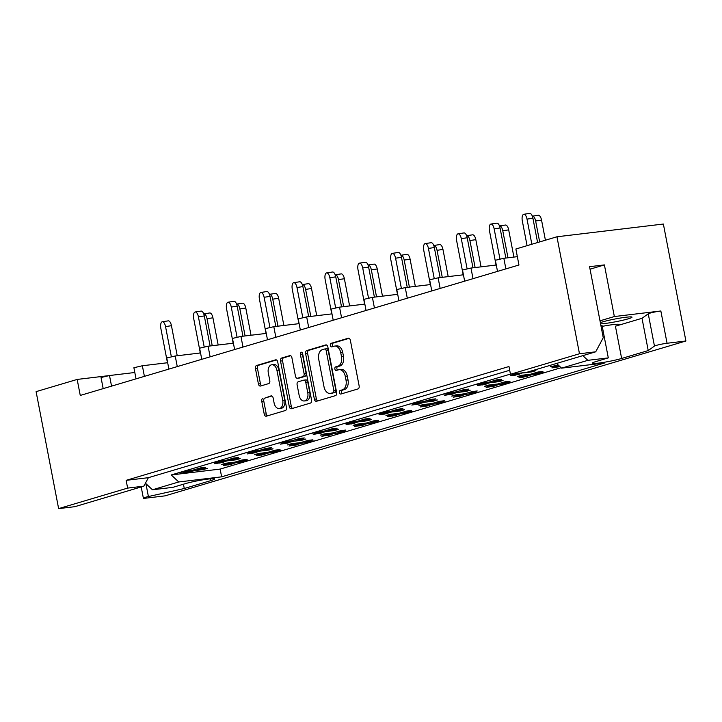 <?xml version="1.0" encoding="UTF-8"?>
<svg xmlns="http://www.w3.org/2000/svg" width="722" height="722" viewBox="0 0 722 722"><rect width="100%" height="100%" fill="white"/><g stroke="black" fill="none" stroke-linecap="round" stroke-linejoin="round"><path stroke-width="1.08" d="M339.412 392.587A1.814 1.164 -96.8 0 0 340.757 394.05A1.814 1.164 -96.8 0 0 340.883 394.022L358.022 388.932A2.59 1.67 -96.8 0 0 359.141 385.918L350.36 340.297A2.59 1.67 -96.8 0 0 348.437 338.203A2.59 1.67 -96.8 0 0 348.257 338.239L331.118 343.338A1.814 1.164 -96.8 0 0 330.333 345.441A1.814 1.164 -96.8 0 0 331.678 346.912A1.814 1.164 -96.8 0 0 331.804 346.885L334.024 346.226A8.285 5.343 -96.8 0 1 334.593 346.1A8.285 5.343 -96.8 0 1 340.748 352.796L341.479 356.605A8.285 5.343 -96.8 0 1 337.878 366.244L335.658 366.902A1.814 1.164 -96.8 0 0 334.873 369.014A1.814 1.164 -96.8 0 0 336.217 370.476A1.814 1.164 -96.8 0 0 336.344 370.449L338.564 369.79A8.285 5.343 -96.8 0 1 339.132 369.673A8.285 5.343 -96.8 0 1 345.278 376.37L346.018 380.169A8.285 5.343 -96.8 0 1 342.418 389.817L340.197 390.476A1.814 1.164 -96.8 0 0 339.412 392.587M339.132 369.673L341.136 369.438A8.285 5.343 -96.8 0 1 347.291 376.126L348.022 379.934A8.285 5.343 -96.8 0 1 344.421 389.573L342.201 390.232A1.814 1.164 -96.8 0 0 341.416 392.344A1.814 1.164 -96.8 0 0 342.156 393.643M349.123 338.338L333.122 343.094A1.814 1.164 -96.8 0 0 332.337 345.206A1.814 1.164 -96.8 0 0 333.086 346.506M334.593 346.1L336.596 345.865A8.285 5.343 -96.8 0 1 342.751 352.562L343.482 356.361A8.285 5.343 -96.8 0 1 339.882 366.009L337.661 366.668A1.814 1.164 -96.8 0 0 336.876 368.771A1.814 1.164 -96.8 0 0 337.616 370.07M602.238 326.362A16.886 1.417 -10.9 0 1 619.178 324.539A16.886 1.417 -10.9 0 1 615.424 326.2L621.642 358.473L648.23 350.567L654.457 346.082A7.915 0.668 -10.9 0 1 656.117 345.45A7.915 0.668 -10.9 0 1 667.065 343.257L685.9 341.001L165.049 495.861L146.205 498.117A7.915 0.668 -10.9 0 1 143.362 498.153A7.915 0.668 -10.9 0 1 145.122 497.377A7.915 0.668 -10.9 0 1 148.398 496.546L184.281 488.514L210.869 480.599A16.886 1.417 -10.9 0 0 214.633 478.948A16.886 1.417 -10.9 0 0 203.505 479.733A16.886 1.417 -10.9 0 0 185.22 483.677L172.892 487.341L152.45 489.787L145.438 483.217M615.424 326.2L642.02 318.294L648.248 313.808A7.915 0.668 -10.9 0 1 649.899 313.167A7.915 0.668 -10.9 0 1 660.847 310.983L614.35 316.552L599.991 320.821M600.343 322.644A16.886 1.417 -10.9 0 1 602.59 321.904A16.886 1.417 -10.9 0 1 620.875 317.96A16.886 1.417 -10.9 0 1 632.003 317.175A16.886 1.417 -10.9 0 1 628.239 318.826A16.886 1.417 -10.9 0 1 600.578 323.844M262.889 398.318A2.59 1.67 -96.8 0 0 261.761 401.333L264.234 414.139A2.59 1.67 -96.8 0 0 266.147 416.224A2.59 1.67 -96.8 0 0 266.328 416.188L285.361 410.529A2.59 1.67 -96.8 0 0 286.49 407.515L277.699 361.893A2.59 1.67 -96.8 0 0 275.777 359.8A2.59 1.67 -96.8 0 0 275.596 359.845L256.572 365.503A2.59 1.67 -96.8 0 0 255.444 368.518L258.422 383.978A2.59 1.67 -96.8 0 0 260.344 386.062A2.59 1.67 -96.8 0 0 260.525 386.026L268.665 383.608A2.59 1.67 -96.8 0 0 269.793 380.593L268.313 372.931A6.931 4.467 -96.8 0 1 271.806 364.763A6.931 4.467 -96.8 0 1 276.941 370.359L282.726 400.394A6.931 4.467 -96.8 0 1 279.233 408.562A6.931 4.467 -96.8 0 1 274.098 402.957L273.133 397.957A2.59 1.67 -96.8 0 0 271.21 395.864A2.59 1.67 -96.8 0 0 271.039 395.9L264.893 398.084A2.59 1.67 -96.8 0 0 263.774 401.098L266.238 413.896A2.59 1.67 -96.8 0 0 267.465 415.854M108.074 375.729L77.173 379.429L80.259 395.439L518.956 265.01L515.878 249L556.951 236.78L579.477 353.753L510.463 374.276L526.699 372.326L595.713 351.813L579.477 353.753M77.173 379.429L36.1 391.64L58.626 508.613L74.862 506.673L143.868 486.15L148.389 477.684L509.696 370.26M510.463 374.276L508.974 366.523L126.142 480.347L127.632 488.099L58.626 508.613M314.386 399.221A2.59 1.67 -96.8 0 0 316.308 401.315A2.59 1.67 -96.8 0 0 316.489 401.279L335.522 395.62A2.59 1.67 -96.8 0 0 336.642 392.606L327.86 346.984A2.59 1.67 -96.8 0 0 325.938 344.89A2.59 1.67 -96.8 0 0 325.757 344.926L306.724 350.585A2.59 1.67 -96.8 0 0 305.605 353.599L314.386 399.221L316.389 398.986A2.59 1.67 -96.8 0 0 317.626 400.936M310.442 403.075L291.408 408.733A2.59 1.67 -96.8 0 1 291.228 408.769A2.59 1.67 -96.8 0 1 289.305 406.676L280.524 361.054A2.59 1.67 -96.8 0 1 281.652 358.04L289.793 355.621A2.59 1.67 -96.8 0 1 289.973 355.585A2.59 1.67 -96.8 0 1 291.896 357.679L295.46 376.18A2.59 1.67 -96.8 0 0 297.374 378.274A2.59 1.67 -96.8 0 0 297.554 378.238L302.96 376.631A2.59 1.67 -96.8 0 0 304.088 373.617L300.379 354.349A1.814 1.164 -96.8 0 1 301.291 352.219A1.814 1.164 -96.8 0 1 302.635 353.681L311.561 400.06A2.59 1.67 -96.8 0 1 310.442 403.075M685.9 341.001L663.374 224.037L556.951 236.78M595.713 351.813L603.249 337.697L589.567 266.689L604.404 264.911L614.35 316.552M126.142 480.347L148.389 477.684M127.632 488.099L143.868 486.15M556.861 367.083L557.998 366.947M559.018 365.756L551.888 367.877L556.897 367.272M524.001 376.857L525.138 376.713M531.266 374.005L531.428 374.844L528.179 375.81M535.453 373.211L544.55 372.543L540.444 373.761L531.428 374.844M526.284 374.736L526.419 375.449L517.394 376.523L521.51 375.305L530.526 374.222L537.917 372.029L542.926 371.424L540.968 372.01M537.926 372.913L535.534 373.626M528.811 374.429L528.531 375.178L519.028 377.642L524.037 377.046M493.415 384.501L493.559 385.214L484.534 386.297L488.641 385.079L497.666 383.996L505.057 381.794L510.066 381.198L508.107 381.785M493.559 385.214L486.159 387.416L491.131 386.622M498.406 383.779L498.568 384.618L495.319 385.584M492.278 386.487L491.177 386.812M502.593 382.985L511.69 382.317L507.584 383.535L498.568 384.618M505.066 382.687L502.674 383.391M460.555 394.275L460.699 394.988L451.674 396.071L455.781 394.844L464.806 393.77L472.197 391.568L477.206 390.963L475.238 391.55M463.082 393.968L462.802 394.726L453.299 397.181L458.271 396.396M465.546 393.544L465.708 394.383L462.459 395.349M459.418 396.261L458.308 396.586M469.733 392.75L478.83 392.082L474.724 393.31L465.708 394.383M472.197 392.452L469.814 393.165M427.695 404.049L427.83 404.753L418.814 405.836L422.921 404.618L431.946 403.535L439.337 401.342L444.346 400.737L442.378 401.324M427.83 404.753L420.439 406.955L425.411 406.161M432.686 403.318L432.848 404.158L429.59 405.123M426.549 406.026L425.448 406.36M436.873 402.524L445.97 401.856L441.864 403.075L432.848 404.158M439.337 402.226L436.954 402.939M394.835 413.814L394.97 414.527L385.954 415.61L390.06 414.383L399.076 413.309L406.477 411.107L411.486 410.511L409.518 411.089M397.362 413.516L397.082 414.266L387.579 416.729L392.551 415.935M399.817 413.083L399.979 413.932L396.73 414.897M393.689 415.8L392.587 416.125M404.013 412.289L413.11 411.621L409.004 412.849L399.979 413.932M406.477 412L404.094 412.704M361.975 423.588L362.11 424.301L353.094 425.375L357.2 424.157L366.216 423.074L373.608 420.881L378.626 420.276L376.658 420.863M362.11 424.301L354.719 426.494L359.691 425.709M366.957 422.857L367.119 423.697L363.87 424.662M360.829 425.565L359.727 425.899M371.153 422.063L380.25 421.395L376.144 422.614L367.119 423.697M373.617 421.765L371.225 422.478M329.115 433.353L329.25 434.066L320.234 435.149L324.34 433.931L333.356 432.848L340.748 430.646L345.766 430.05L343.798 430.637M331.642 433.056L331.362 433.805L321.859 436.268L326.831 435.474M334.096 432.622L334.259 433.471L331.01 434.436M327.968 435.339L326.867 435.664M338.284 431.828L347.39 431.169L343.275 432.388L334.259 433.471M340.757 431.539L338.365 432.243M296.255 443.127L296.39 443.84L287.365 444.923L291.48 443.696L300.496 442.613L307.888 440.42L312.897 439.815L310.938 440.402M298.782 442.821L298.502 443.579L288.999 446.034L293.971 445.248M301.236 442.396L301.399 443.236L298.15 444.201M295.108 445.113L294.007 445.438M305.424 441.602L314.521 440.934L310.415 442.162L301.399 443.236M307.897 441.304L305.505 442.017M263.386 452.893L263.53 453.606L254.505 454.689L258.611 453.47L267.636 452.387L275.028 450.185L280.037 449.589L278.078 450.176M265.913 452.595L265.633 453.344L256.13 455.808L261.111 455.013M268.376 452.171L268.539 453.01L265.29 453.976M262.248 454.878L261.147 455.203M272.564 451.376L281.661 450.708L277.555 451.927L268.539 453.01M275.037 451.079L272.645 451.791M230.526 462.667L230.67 463.38L221.645 464.463L225.751 463.235L234.776 462.161L242.168 459.959L247.177 459.363L245.209 459.941M233.053 462.36L232.773 463.118L223.269 465.582L228.242 464.787M235.516 461.936L235.679 462.775L232.43 463.75M229.388 464.652L228.278 464.977M239.704 461.141L248.801 460.474L244.695 461.701L235.679 462.775M242.168 460.844L239.785 461.557M621.642 358.473A16.886 1.417 -10.9 0 1 603.357 362.417A16.886 1.417 -10.9 0 1 592.23 363.202A16.886 1.417 -10.9 0 1 595.984 361.551L608.303 357.886L587.861 360.332L561.572 368.148L604.467 363.013L221.627 476.836L178.74 481.971L152.45 489.787M103.174 388.626L101.035 377.507L109.5 375.53L134.815 372.498M136.034 378.86L133.895 367.733L142.36 365.756L167.675 362.724M168.894 369.086L166.755 357.959L175.22 355.991L200.535 352.959M201.763 359.312L199.615 348.194L208.089 346.217L233.396 343.185M234.623 349.547L232.475 338.419L240.949 336.443L266.256 333.411M267.483 339.773L265.344 328.654L273.809 326.678L299.116 323.646M300.343 330.008L298.204 318.88L306.67 316.904L331.976 313.871M333.203 320.234L331.064 309.115L339.53 307.139L364.845 304.106M366.063 310.46L363.924 299.341L372.39 297.365L397.705 294.332M398.923 300.695L396.784 289.567L405.25 287.6L430.565 284.558M431.792 290.921L429.644 279.802L438.119 277.826L463.425 274.793M464.652 281.156L462.504 270.028L470.979 268.052L496.285 265.019M497.512 271.382L495.364 260.263L503.839 258.286L517.349 256.662M515.373 374.971L516.519 374.835M522.773 372.796L519.551 373.933M517.764 373.4L510.4 375.765L515.409 375.16M484.796 382.624L484.931 383.337L475.915 384.411L480.022 383.192L489.038 382.109L496.438 379.916L501.447 379.312L499.48 379.898M487.323 382.317L487.043 383.066L477.54 385.53L482.513 384.736M489.787 381.893L489.94 382.732L486.691 383.698M483.65 384.6L482.549 384.934M493.974 381.099L503.072 380.431L498.965 381.649L489.94 382.732M496.438 380.801L494.056 381.514M451.936 392.389L452.071 393.102L443.055 394.185L447.162 392.967L456.178 391.884L463.578 389.681L468.587 389.086L466.62 389.672M454.463 392.091L454.183 392.84L444.68 395.304L449.653 394.51M456.918 391.658L457.08 392.506L453.831 393.472M450.79 394.374L449.689 394.699M461.114 390.864L470.212 390.205L466.105 391.423L457.08 392.506M463.578 390.575L461.187 391.279M419.076 402.163L419.211 402.876L410.195 403.959L414.302 402.732L423.318 401.649L430.709 399.456L435.727 398.851L433.76 399.437M421.603 401.856L421.323 402.605L411.82 405.069L416.793 404.284M424.058 401.432L424.22 402.271L420.971 403.237M417.93 404.149L416.829 404.473M428.254 400.638L437.351 399.97L433.245 401.197L424.22 402.271M430.718 400.34L428.327 401.053M386.216 411.928L386.351 412.641L377.335 413.724L381.442 412.506L390.458 411.423L397.849 409.221L402.858 408.625L400.9 409.212M388.743 411.63L388.463 412.379L378.96 414.843L383.933 414.049M391.198 411.206L391.36 412.045L388.111 413.011M385.07 413.914L383.969 414.238M395.385 410.412L404.491 409.744L400.376 410.962L391.36 412.045M397.858 410.114L395.466 410.827M353.356 421.702L353.491 422.415L344.466 423.498L348.582 422.271L357.598 421.197L364.989 418.995L369.998 418.399L368.039 418.977M353.491 422.415L346.091 424.617L351.072 423.823M358.338 420.971L358.5 421.81L355.251 422.785M352.21 423.688L351.109 424.013M362.525 420.177L371.622 419.509L367.516 420.736L358.5 421.81M364.998 419.879L362.606 420.592M320.487 431.476L320.631 432.189L311.606 433.263L315.713 432.045L324.738 430.962L332.129 428.769L337.138 428.164L335.17 428.751M320.631 432.189L313.231 434.382L318.203 433.588M325.478 430.745L325.64 431.585L322.391 432.55M319.35 433.453L318.249 433.787M329.665 429.951L338.762 429.283L334.656 430.502L325.64 431.585M332.138 429.653L329.746 430.366M287.627 441.241L287.762 441.954L278.746 443.037L282.853 441.819L291.878 440.736L299.269 438.534L304.278 437.938L302.31 438.516M290.154 440.943L289.874 441.693L280.371 444.156L285.343 443.362M292.618 440.51L292.78 441.359L289.522 442.324M286.49 443.227L285.38 443.552M296.805 439.716L305.902 439.057L301.796 440.276L292.78 441.359M299.269 439.427L296.886 440.131M254.767 451.015L254.902 451.728L245.886 452.802L249.992 451.584L259.008 450.501L266.409 448.308L271.418 447.703L269.45 448.29M254.902 451.728L247.511 453.921L252.483 453.136M259.758 450.284L259.92 451.124L256.662 452.089M253.621 452.992L252.519 453.326M263.945 449.49L273.042 448.822L268.936 450.041L259.92 451.124M266.409 449.192L264.026 449.905M221.907 460.78L222.042 461.493L213.026 462.576L217.132 461.358L226.148 460.275L233.549 458.073L238.558 457.477L236.59 458.064M224.434 460.483L224.154 461.232L214.651 463.695L219.623 462.901M226.888 460.058L227.051 460.898L223.802 461.863M220.761 462.766L219.659 463.091M231.085 459.264L240.182 458.596L236.076 459.815L227.051 460.898M233.549 458.966L231.166 459.67M189.047 470.554L189.182 471.267L180.166 472.35L184.272 471.123L193.288 470.049L200.68 467.847L205.698 467.242L203.73 467.829M189.182 471.267L181.791 473.461L186.763 472.675M194.028 469.823L194.191 470.663L190.942 471.628M187.9 472.54L186.799 472.865M198.225 469.029L207.322 468.361L203.216 469.589L194.191 470.663M200.689 468.731L198.297 469.444M510.436 374.095L171.24 474.95L220.138 469.092L221.627 476.836M561.111 367.715L220.138 469.092M558.287 365.07L550.263 366.758L558.972 365.711M529.867 371.388L535.932 370.657L531.825 371.884L522.809 372.967M510.445 374.149L519.903 373.301A2.635 1.697 83.2 0 1 518.892 374.402L513.874 374.998A2.635 1.697 -96.8 0 0 514.542 374.528M561.572 368.148L556.554 363.455M171.24 474.95L178.74 481.971M531.69 371.171L531.825 371.884M498.83 380.936L498.965 381.649M465.961 390.71L466.105 391.423M433.101 400.484L433.245 401.197M400.241 410.249L400.376 410.962M367.381 420.023L367.516 420.736M334.521 429.789L334.656 430.502M301.661 439.563L301.796 440.276M268.801 449.328L268.936 450.041M235.941 459.102L236.076 459.815M203.072 468.876L203.216 469.589M540.309 373.057L540.444 373.761M507.449 382.822L507.584 383.535M474.589 392.597L474.724 393.31M441.729 402.362L441.864 403.075M408.869 412.136L409.004 412.849M376 421.901L376.144 422.614M343.14 431.675L343.275 432.388M310.279 441.449L310.415 442.162M277.419 451.214L277.555 451.927M244.559 460.988L244.695 461.701M590.054 269.18L604.404 264.911M582.844 355.639L587.861 360.332M600.948 325.748L602.094 325.604L608.303 357.886M642.02 318.294L648.23 350.567M183.451 484.2L184.281 488.514M326.624 345.026L308.727 350.35A2.59 1.67 -96.8 0 0 307.608 353.365L316.389 398.986M333.059 392.597A1.814 1.164 -96.8 0 0 333.853 390.485L326.136 350.441A1.814 1.164 -96.8 0 0 324.792 348.979A1.814 1.164 -96.8 0 0 324.665 349.006L322.328 349.701A8.285 5.343 -96.8 0 0 318.727 359.348L323.998 386.721A8.285 5.343 -96.8 0 0 330.144 393.409A8.285 5.343 -96.8 0 0 330.721 393.291L335.062 392.362A1.814 1.164 -96.8 0 0 335.856 390.25L333.853 390.485M324.918 348.97L326.669 348.762A1.814 1.164 -96.8 0 1 326.795 348.735A1.814 1.164 -96.8 0 1 328.14 350.206L335.856 390.25M330.144 393.409L332.156 393.174A8.285 5.343 -96.8 0 0 332.725 393.057L330.721 393.291M335.062 392.362L332.725 393.057M290.659 355.72L283.656 357.805A2.59 1.67 -96.8 0 0 282.528 360.82L291.309 406.441A2.59 1.67 -96.8 0 0 292.545 408.399M299.197 378.039A2.59 1.67 -96.8 0 0 299.377 378.03A2.59 1.67 -96.8 0 0 299.558 377.994L304.964 376.388A2.59 1.67 -96.8 0 0 306.092 373.373L302.383 354.114L300.379 354.349M302.401 352.986A1.814 1.164 -96.8 0 0 302.383 354.114M299.152 395.376A6.931 4.467 -96.8 0 0 304.296 400.972A6.931 4.467 -96.8 0 0 307.78 392.813L305.74 382.227A2.59 1.67 -96.8 0 0 303.827 380.142A2.59 1.67 -96.8 0 0 303.646 380.178L298.24 381.785A2.59 1.67 -96.8 0 0 297.112 384.799L299.152 395.376M304.296 400.972L306.299 400.737A6.931 4.467 -96.8 0 0 309.783 392.569L307.78 392.813M305.65 379.934A2.59 1.67 -96.8 0 1 305.83 379.898A2.59 1.67 -96.8 0 1 307.752 381.992L309.783 392.569M271.905 395.999L264.893 398.084M279.233 408.562L281.246 408.318A6.931 4.467 -96.8 0 0 284.73 400.159L282.726 400.394M271.806 364.763L273.809 364.52A6.931 4.467 -96.8 0 1 278.945 370.124L284.73 400.159M276.472 359.935L258.575 365.26A2.59 1.67 -96.8 0 0 257.447 368.274L260.425 383.734A2.59 1.67 -96.8 0 0 261.662 385.692M523.793 214.281L529.695 213.387A5.803 2.473 81.4 0 1 532.917 218.225L527.015 219.118A5.803 2.473 -98.6 0 0 523.793 214.281A5.803 2.473 -98.6 0 0 522.313 220.923L527.078 245.67M527.015 219.118L531.852 244.244M532.917 218.225L537.601 242.538M532.421 216.167L538.323 215.264A5.803 2.473 81.4 0 1 541.545 220.111L535.643 221.004A5.803 2.473 -98.6 0 0 532.421 216.167A5.803 2.473 -98.6 0 0 532.349 216.176M553.846 367.29A2.635 1.697 -96.8 0 0 554.433 367.372A2.635 1.697 -96.8 0 0 554.613 367.336L559.956 366.641M554.613 367.336L555.362 367.11A2.635 1.697 -96.8 0 0 556.03 366.641M535.643 221.004L539.668 241.924M541.545 220.111L545.417 240.218M490.933 224.055L496.835 223.152A5.803 2.473 81.4 0 1 500.057 227.99L494.155 228.892A5.803 2.473 -98.6 0 0 490.933 224.055A5.803 2.473 -98.6 0 0 489.453 230.697L496.023 264.775L494.967 265.182M512.367 375.178A2.635 1.697 -96.8 0 0 512.945 375.26A2.635 1.697 -96.8 0 0 513.134 375.223L518.892 374.402M513.134 375.223L513.874 374.998M494.155 228.892L499.94 258.927M500.057 227.99L505.842 258.043M458.073 233.82L463.975 232.926A5.803 2.473 81.4 0 1 467.197 237.764L461.295 238.657A5.803 2.473 -98.6 0 0 458.073 233.82A5.803 2.473 -98.6 0 0 456.593 240.462L463.154 274.55L462.107 274.947M492.296 381.144A2.635 1.697 -96.8 0 0 492.873 381.225A2.635 1.697 -96.8 0 0 493.054 381.189L493.803 380.972A2.635 1.697 -96.8 0 0 494.471 380.494M493.054 381.189L498.072 380.593L493.803 380.972M479.507 384.943A2.635 1.697 -96.8 0 0 480.085 385.034A2.635 1.697 -96.8 0 0 480.274 384.988L485.283 384.393L481.014 384.772A2.635 1.697 -96.8 0 0 481.682 384.303M480.274 384.988L481.014 384.772M487.043 383.066A2.635 1.697 83.2 0 1 486.023 384.167M499.723 379.519A2.635 1.697 83.2 0 1 498.812 380.368M461.295 238.657L467.08 268.701M467.197 237.764L472.982 267.817M425.213 243.594L431.115 242.7A5.803 2.473 81.4 0 1 434.337 247.538L428.435 248.431A5.803 2.473 -98.6 0 0 425.213 243.594A5.803 2.473 -98.6 0 0 423.733 250.236L430.294 284.315L429.247 284.721M459.427 390.918A2.635 1.697 -96.8 0 0 460.013 390.999A2.635 1.697 -96.8 0 0 460.194 390.963L460.943 390.737A2.635 1.697 -96.8 0 0 461.611 390.268M460.194 390.963L465.952 390.142L460.943 390.737M446.647 394.717A2.635 1.697 -96.8 0 0 447.225 394.799A2.635 1.697 -96.8 0 0 447.405 394.763L452.423 394.167L448.154 394.537A2.635 1.697 -96.8 0 0 448.822 394.068M447.405 394.763L448.154 394.537M454.183 392.84A2.635 1.697 83.2 0 1 453.163 393.941M466.863 389.293A2.635 1.697 83.2 0 1 465.952 390.142M428.435 248.431L434.22 278.466M434.337 247.538L440.122 277.582M392.353 253.359L398.255 252.465A5.803 2.473 81.4 0 1 401.477 257.303L395.575 258.205A5.803 2.473 -98.6 0 0 392.353 253.359A5.803 2.473 -98.6 0 0 390.873 260.001L397.434 294.089L396.387 294.495M426.567 400.683A2.635 1.697 -96.8 0 0 427.153 400.773A2.635 1.697 -96.8 0 0 427.334 400.728L428.083 400.511A2.635 1.697 -96.8 0 0 428.751 400.042M427.334 400.728L432.343 400.132L428.083 400.511M413.778 404.491A2.635 1.697 -96.8 0 0 414.365 404.573A2.635 1.697 -96.8 0 0 414.545 404.537L420.303 403.715L415.294 404.311A2.635 1.697 -96.8 0 0 415.962 403.842M414.545 404.537L415.294 404.311M421.323 402.605A2.635 1.697 83.2 0 1 420.303 403.715M433.994 399.058A2.635 1.697 83.2 0 1 433.092 399.907M395.575 258.205L401.36 288.24M401.477 257.303L407.262 287.356M359.493 263.133L365.395 262.239A5.803 2.473 81.4 0 1 368.617 267.077L362.715 267.97A5.803 2.473 -98.6 0 0 359.493 263.133A5.803 2.473 -98.6 0 0 358.013 269.775L364.574 303.863L363.527 304.26M393.707 410.457A2.635 1.697 -96.8 0 0 394.293 410.538A2.635 1.697 -96.8 0 0 394.474 410.502L395.223 410.276A2.635 1.697 -96.8 0 0 395.891 409.807M394.474 410.502L400.232 409.681L395.223 410.276M380.918 414.257A2.635 1.697 -96.8 0 0 381.505 414.338A2.635 1.697 -96.8 0 0 381.685 414.302L386.694 413.706L382.434 414.085A2.635 1.697 -96.8 0 0 383.102 413.607M381.685 414.302L382.434 414.085M388.463 412.379A2.635 1.697 83.2 0 1 387.443 413.48M401.134 408.832A2.635 1.697 83.2 0 1 400.232 409.681M362.715 267.97L368.5 298.015M368.617 267.077L374.402 297.121M326.633 272.907L332.535 272.004A5.803 2.473 81.4 0 1 335.757 276.842L329.846 277.744A5.803 2.473 -98.6 0 0 326.633 272.907A5.803 2.473 -98.6 0 0 325.153 279.54L331.714 313.628L330.658 314.034M360.847 420.231A2.635 1.697 -96.8 0 0 361.433 420.312A2.635 1.697 -96.8 0 0 361.614 420.276L362.363 420.051A2.635 1.697 -96.8 0 0 363.022 419.581M361.614 420.276L366.623 419.672L362.363 420.051M348.058 424.031A2.635 1.697 -96.8 0 0 348.645 424.112A2.635 1.697 -96.8 0 0 348.825 424.076L354.583 423.254L349.574 423.85A2.635 1.697 -96.8 0 0 350.242 423.381M348.825 424.076L349.574 423.85M355.883 421.395L355.603 422.153A2.635 1.697 83.2 0 1 354.583 423.254M368.274 418.598A2.635 1.697 83.2 0 1 367.372 419.446M329.846 277.744L335.631 307.78M335.757 276.842L341.542 306.895M293.764 282.672L299.666 281.779A5.803 2.473 81.4 0 1 302.888 286.616L296.986 287.509A5.803 2.473 -98.6 0 0 293.764 282.672A5.803 2.473 -98.6 0 0 292.284 289.314L298.854 323.402L297.798 323.799M327.987 429.996A2.635 1.697 -96.8 0 0 328.564 430.077A2.635 1.697 -96.8 0 0 328.754 430.041L329.494 429.825A2.635 1.697 -96.8 0 0 330.162 429.346M328.754 430.041L333.763 429.446L329.494 429.825M315.198 433.796A2.635 1.697 -96.8 0 0 315.785 433.886A2.635 1.697 -96.8 0 0 315.965 433.841L320.974 433.245L316.714 433.624A2.635 1.697 -96.8 0 0 317.373 433.155M315.965 433.841L316.714 433.624M323.014 431.169L322.734 431.918A2.635 1.697 83.2 0 1 321.723 433.019M335.414 428.372A2.635 1.697 83.2 0 1 334.512 429.22M296.986 287.509L302.771 317.554M302.888 286.616L308.682 316.669M260.904 292.446L266.806 291.544A5.803 2.473 81.4 0 1 270.028 296.39L264.126 297.283A5.803 2.473 -98.6 0 0 260.904 292.446A5.803 2.473 -98.6 0 0 259.424 299.088L265.994 333.167L264.938 333.573M295.127 439.77A2.635 1.697 -96.8 0 0 295.704 439.851A2.635 1.697 -96.8 0 0 295.894 439.815L296.634 439.59A2.635 1.697 -96.8 0 0 297.302 439.12M295.894 439.815L301.643 438.994L296.634 439.59M282.338 443.57A2.635 1.697 -96.8 0 0 282.916 443.651A2.635 1.697 -96.8 0 0 283.105 443.615L288.863 442.794L283.845 443.389A2.635 1.697 -96.8 0 0 284.513 442.92M283.105 443.615L283.845 443.389M289.874 441.693A2.635 1.697 83.2 0 1 288.863 442.794M302.554 438.146A2.635 1.697 83.2 0 1 301.643 438.994M264.126 297.283L269.911 327.319M270.028 296.39L275.813 326.434M499.561 225.932L505.463 225.038A5.803 2.473 81.4 0 1 508.685 229.876L502.783 230.769A5.803 2.473 -98.6 0 0 499.561 225.932A5.803 2.473 -98.6 0 0 499.489 225.95M533.775 373.256A2.635 1.697 -96.8 0 0 534.361 373.346A2.635 1.697 -96.8 0 0 534.542 373.301L535.291 373.084A2.635 1.697 -96.8 0 0 535.95 372.615M534.542 373.301L539.551 372.705L535.291 373.084M520.986 377.065A2.635 1.697 -96.8 0 0 521.573 377.146A2.635 1.697 -96.8 0 0 521.753 377.11L526.762 376.505L522.502 376.884A2.635 1.697 -96.8 0 0 523.17 376.415M521.753 377.11L522.502 376.884M528.531 375.178A2.635 1.697 83.2 0 1 527.511 376.279M541.202 371.631A2.635 1.697 83.2 0 1 540.3 372.48M502.783 230.769L507.981 257.79M508.685 229.876L513.92 257.077M466.692 235.706L472.594 234.812A5.803 2.473 81.4 0 1 475.816 239.65L469.914 240.543A5.803 2.473 -98.6 0 0 466.692 235.706A5.803 2.473 -98.6 0 0 466.62 235.715M500.915 383.03A2.635 1.697 -96.8 0 0 501.501 383.111A2.635 1.697 -96.8 0 0 501.682 383.075L502.422 382.85A2.635 1.697 -96.8 0 0 503.09 382.38M501.682 383.075L507.44 382.254L502.422 382.85M488.126 386.83A2.635 1.697 -96.8 0 0 488.713 386.911A2.635 1.697 -96.8 0 0 488.893 386.875L493.902 386.279L489.642 386.658A2.635 1.697 -96.8 0 0 490.301 386.18M488.893 386.875L489.642 386.658M495.942 384.203L495.662 384.952A2.635 1.697 83.2 0 1 494.651 386.053M508.342 381.406A2.635 1.697 83.2 0 1 507.44 382.254M469.914 240.543L475.121 267.555M475.816 239.65L481.06 266.842M433.832 245.48L439.734 244.577A5.803 2.473 81.4 0 1 442.956 249.415L437.054 250.317A5.803 2.473 -98.6 0 0 433.832 245.48A5.803 2.473 -98.6 0 0 433.76 245.489M468.055 392.795A2.635 1.697 -96.8 0 0 468.632 392.885A2.635 1.697 -96.8 0 0 468.822 392.849L469.562 392.624A2.635 1.697 -96.8 0 0 470.23 392.154M468.822 392.849L474.58 392.019L469.562 392.624M455.266 396.604A2.635 1.697 -96.8 0 0 455.853 396.685A2.635 1.697 -96.8 0 0 456.033 396.649L461.791 395.827L456.773 396.423A2.635 1.697 -96.8 0 0 457.441 395.954M456.033 396.649L456.773 396.423M462.802 394.726A2.635 1.697 83.2 0 1 461.791 395.827M475.482 391.171A2.635 1.697 83.2 0 1 474.58 392.019M437.054 250.317L442.261 277.329M442.956 249.415L448.2 276.616M400.972 255.245L406.874 254.352A5.803 2.473 81.4 0 1 410.096 259.189L404.194 260.082A5.803 2.473 -98.6 0 0 400.972 255.245A5.803 2.473 -98.6 0 0 400.9 255.263M435.195 402.569A2.635 1.697 -96.8 0 0 435.772 402.65A2.635 1.697 -96.8 0 0 435.962 402.614L436.702 402.398A2.635 1.697 -96.8 0 0 437.37 401.919M435.962 402.614L440.971 402.019L436.702 402.398M422.406 406.369A2.635 1.697 -96.8 0 0 422.984 406.459A2.635 1.697 -96.8 0 0 423.173 406.414L428.182 405.818L423.913 406.197A2.635 1.697 -96.8 0 0 424.581 405.728M423.173 406.414L423.913 406.197M430.222 403.742L429.942 404.491A2.635 1.697 83.2 0 1 428.931 405.593M442.622 400.945A2.635 1.697 83.2 0 1 441.711 401.793M404.194 260.082L409.401 287.094M410.096 259.189L415.34 286.39M368.112 265.019L374.014 264.117A5.803 2.473 81.4 0 1 377.236 268.963L371.334 269.857A5.803 2.473 -98.6 0 0 368.112 265.019A5.803 2.473 -98.6 0 0 368.039 265.028M402.334 412.343A2.635 1.697 -96.8 0 0 402.912 412.424A2.635 1.697 -96.8 0 0 403.093 412.388L403.842 412.163A2.635 1.697 -96.8 0 0 404.51 411.693M403.093 412.388L408.851 411.567L403.842 412.163M389.546 416.143A2.635 1.697 -96.8 0 0 390.124 416.224A2.635 1.697 -96.8 0 0 390.313 416.188L396.062 415.367L391.053 415.962A2.635 1.697 -96.8 0 0 391.721 415.493M390.313 416.188L391.053 415.962M397.082 414.266A2.635 1.697 83.2 0 1 396.062 415.367M409.762 410.719A2.635 1.697 83.2 0 1 408.851 411.567M371.334 269.857L376.532 296.868M377.236 268.963L382.47 296.155M335.252 274.784L341.154 273.891A5.803 2.473 81.4 0 1 344.376 278.728L338.474 279.622A5.803 2.473 -98.6 0 0 335.252 274.784A5.803 2.473 -98.6 0 0 335.179 274.802M369.465 422.108A2.635 1.697 -96.8 0 0 370.052 422.19A2.635 1.697 -96.8 0 0 370.233 422.153L370.982 421.937A2.635 1.697 -96.8 0 0 371.649 421.458M370.233 422.153L375.241 421.558L370.982 421.937M356.686 425.908A2.635 1.697 -96.8 0 0 357.264 425.998A2.635 1.697 -96.8 0 0 357.444 425.962L362.462 425.357L358.193 425.736A2.635 1.697 -96.8 0 0 358.861 425.267M357.444 425.962L358.193 425.736M364.502 423.282L364.222 424.031A2.635 1.697 83.2 0 1 363.202 425.132M376.902 420.484A2.635 1.697 83.2 0 1 375.991 421.332M338.474 279.622L343.672 306.642M344.376 278.728L349.61 305.929M302.392 284.558L308.294 283.665A5.803 2.473 81.4 0 1 311.516 288.502L305.614 289.396A5.803 2.473 -98.6 0 0 302.392 284.558A5.803 2.473 -98.6 0 0 302.319 284.567M336.605 431.882A2.635 1.697 -96.8 0 0 337.192 431.964A2.635 1.697 -96.8 0 0 337.373 431.927L338.122 431.702A2.635 1.697 -96.8 0 0 338.789 431.233M337.373 431.927L343.13 431.106L338.122 431.702M323.817 435.682A2.635 1.697 -96.8 0 0 324.404 435.763A2.635 1.697 -96.8 0 0 324.584 435.727L329.593 435.131L325.333 435.51A2.635 1.697 -96.8 0 0 326.001 435.032M324.584 435.727L325.333 435.51M331.362 433.805A2.635 1.697 83.2 0 1 330.342 434.906M344.033 430.258A2.635 1.697 83.2 0 1 343.13 431.106M305.614 289.396L310.812 316.407M311.516 288.502L316.75 315.695M228.044 302.211L233.946 301.318A5.803 2.473 81.4 0 1 237.168 306.155L231.266 307.049A5.803 2.473 -98.6 0 0 228.044 302.211A5.803 2.473 -98.6 0 0 226.564 308.854L233.125 342.941L232.078 343.338M262.267 449.535A2.635 1.697 -96.8 0 0 262.844 449.625A2.635 1.697 -96.8 0 0 263.034 449.58L263.774 449.364A2.635 1.697 -96.8 0 0 264.442 448.894M263.034 449.58L268.043 448.985L263.774 449.364M249.478 453.344A2.635 1.697 -96.8 0 0 250.056 453.425A2.635 1.697 -96.8 0 0 250.245 453.389L255.254 452.784L250.985 453.163A2.635 1.697 -96.8 0 0 251.653 452.694M250.245 453.389L250.985 453.163M257.294 450.708L257.014 451.458A2.635 1.697 83.2 0 1 255.994 452.559M269.694 447.911A2.635 1.697 83.2 0 1 268.783 448.759M231.266 307.049L237.051 337.093M237.168 306.155L242.953 336.208M195.184 311.985L201.086 311.092A5.803 2.473 81.4 0 1 204.308 315.929L198.406 316.823A5.803 2.473 -98.6 0 0 195.184 311.985A5.803 2.473 -98.6 0 0 193.704 318.628L200.265 352.706L199.218 353.112M229.406 459.309A2.635 1.697 -96.8 0 0 229.984 459.391A2.635 1.697 -96.8 0 0 230.165 459.354L230.914 459.129A2.635 1.697 -96.8 0 0 231.582 458.66M230.165 459.354L235.923 458.533L230.914 459.129M216.618 463.109A2.635 1.697 -96.8 0 0 217.196 463.19A2.635 1.697 -96.8 0 0 217.385 463.154L222.394 462.558L218.125 462.937A2.635 1.697 -96.8 0 0 218.793 462.459M217.385 463.154L218.125 462.937M224.154 461.232A2.635 1.697 83.2 0 1 223.134 462.333M236.834 457.685A2.635 1.697 83.2 0 1 235.923 458.533M198.406 316.823L204.191 346.867M204.308 315.929L210.093 345.973M162.324 321.75L168.226 320.857A5.803 2.473 81.4 0 1 171.448 325.694L165.546 326.597A5.803 2.473 -98.6 0 0 162.324 321.75A5.803 2.473 -98.6 0 0 160.844 328.393L167.405 362.48L166.358 362.886M196.537 469.074A2.635 1.697 -96.8 0 0 197.124 469.165A2.635 1.697 -96.8 0 0 197.305 469.119L198.054 468.903A2.635 1.697 -96.8 0 0 198.721 468.434M197.305 469.119L202.313 468.524L198.054 468.903M183.758 472.883A2.635 1.697 -96.8 0 0 184.336 472.964A2.635 1.697 -96.8 0 0 184.516 472.928L190.274 472.107L185.265 472.702A2.635 1.697 -96.8 0 0 185.933 472.233M184.516 472.928L185.265 472.702M191.574 470.248L191.294 471.006A2.635 1.697 83.2 0 1 190.274 472.107M203.974 467.45A2.635 1.697 83.2 0 1 203.062 468.298M165.546 326.597L171.331 356.632M171.448 325.694L177.233 355.747M269.532 294.323L275.434 293.43A5.803 2.473 81.4 0 1 278.656 298.267L272.754 299.17A5.803 2.473 -98.6 0 0 269.532 294.323A5.803 2.473 -98.6 0 0 269.459 294.341M303.745 441.647A2.635 1.697 -96.8 0 0 304.332 441.738A2.635 1.697 -96.8 0 0 304.513 441.693L305.262 441.476A2.635 1.697 -96.8 0 0 305.92 441.007M304.513 441.693L309.521 441.097L305.262 441.476M290.957 445.456A2.635 1.697 -96.8 0 0 291.544 445.537A2.635 1.697 -96.8 0 0 291.724 445.501L297.482 444.68L292.473 445.275A2.635 1.697 -96.8 0 0 293.141 444.806M291.724 445.501L292.473 445.275M298.502 443.579A2.635 1.697 83.2 0 1 297.482 444.68M311.173 440.023A2.635 1.697 83.2 0 1 310.27 440.871M272.754 299.17L277.952 326.182M278.656 298.267L283.89 325.469M236.663 304.097L242.574 303.204A5.803 2.473 81.4 0 1 245.787 308.041L239.885 308.935A5.803 2.473 -98.6 0 0 236.663 304.097A5.803 2.473 -98.6 0 0 236.59 304.106M270.885 451.421A2.635 1.697 -96.8 0 0 271.472 451.503A2.635 1.697 -96.8 0 0 271.652 451.467L272.402 451.241A2.635 1.697 -96.8 0 0 273.06 450.772M271.652 451.467L277.41 450.645L272.402 451.241M258.097 455.221A2.635 1.697 -96.8 0 0 258.684 455.302A2.635 1.697 -96.8 0 0 258.864 455.266L263.873 454.67L259.613 455.05A2.635 1.697 -96.8 0 0 260.281 454.571M258.864 455.266L259.613 455.05M265.633 453.344A2.635 1.697 83.2 0 1 264.622 454.445M278.313 449.797A2.635 1.697 83.2 0 1 277.41 450.645M239.885 308.935L245.092 335.947M245.787 308.041L251.03 335.243M203.803 313.871L209.705 312.969A5.803 2.473 81.4 0 1 212.927 317.806L207.024 318.709A5.803 2.473 -98.6 0 0 203.803 313.871A5.803 2.473 -98.6 0 0 203.73 313.88M238.025 461.196A2.635 1.697 -96.8 0 0 238.603 461.277A2.635 1.697 -96.8 0 0 238.792 461.241L239.533 461.015A2.635 1.697 -96.8 0 0 240.2 460.546M238.792 461.241L244.55 460.41L239.533 461.015M225.237 464.995A2.635 1.697 -96.8 0 0 225.824 465.076A2.635 1.697 -96.8 0 0 226.004 465.04L231.762 464.219L226.753 464.815A2.635 1.697 -96.8 0 0 227.412 464.345M226.004 465.04L226.753 464.815M232.773 463.118A2.635 1.697 83.2 0 1 231.762 464.219M245.453 459.562A2.635 1.697 83.2 0 1 244.55 460.41M207.024 318.709L212.232 345.721M212.927 317.806L218.17 345.008M145.916 483.668L148.398 496.546M660.847 310.983L667.065 343.257M210.526 478.803L210.869 480.599M503.839 258.286L505.878 268.891M470.979 268.052L473.018 278.665M438.119 277.826L440.158 288.439M405.25 287.6L407.298 298.204M372.39 297.365L374.438 307.978M339.53 307.139L341.578 317.743M306.67 316.904L308.709 327.517M273.809 326.678L275.849 337.282M240.949 336.443L242.989 347.056M208.089 346.217L210.129 356.83M175.22 355.991L177.269 366.595M142.36 365.756L144.409 376.37M109.5 375.53L111.549 386.135M648.248 313.808L654.457 346.082M344.421 389.573L342.418 389.817M348.022 379.934L346.018 380.169M347.291 376.126L345.278 376.37M337.661 366.668L335.658 366.902M339.882 366.009L337.878 366.244M343.482 356.361L341.479 356.605M342.751 352.562L340.748 352.796M333.122 343.094L331.118 343.338M342.201 390.232L340.197 390.476M307.608 353.365L305.605 353.599M308.727 350.35L306.724 350.585M328.14 350.206L326.136 350.441M291.309 406.441L289.305 406.676M282.528 360.82L280.524 361.054M283.656 357.805L281.652 358.04M299.558 377.994L297.554 378.238M304.964 376.388L302.96 376.631M306.092 373.373L304.088 373.617M307.752 381.992L305.74 382.227M278.945 370.124L276.941 370.359M260.425 383.734L258.422 383.978M257.447 368.274L255.444 368.518M258.575 365.26L256.572 365.503M266.238 413.896L264.234 414.139M263.774 401.098L261.761 401.333M559.893 366.568L555.362 367.11M353.482 422.406L355.603 422.153M320.622 432.171L322.734 431.918M493.55 385.205L495.662 384.952M427.83 404.744L429.942 404.491M362.11 424.283L364.222 424.031M254.902 451.71L257.014 451.458M189.182 471.258L191.294 471.006M141.205 486.944L143.362 498.153M326.795 348.735L324.792 348.979M299.377 378.03L297.374 378.274M305.83 379.898L303.827 380.142M559.442 366.776L554.433 367.372M517.963 374.664L512.945 375.26M497.882 380.629L492.873 381.225M485.094 384.429L480.085 385.034M465.022 390.403L460.013 390.999M452.234 394.203L447.225 394.799M432.162 400.168L427.153 400.773M419.374 403.968L414.365 404.573M399.302 409.943L394.293 410.538M386.514 413.742L381.505 414.338M366.442 419.708L361.433 420.312M353.654 423.516L348.645 424.112M333.582 429.482L328.564 430.077M320.794 433.281L315.785 433.886M300.722 439.247L295.704 439.851M287.934 443.055L282.916 443.651M539.37 372.742L534.361 373.346M526.582 376.541L521.573 377.146M506.51 382.516L501.501 383.111M493.722 386.315L488.713 386.911M473.65 392.281L468.632 392.885M460.862 396.08L455.853 396.685M440.781 402.055L435.772 402.65M428.002 405.854L422.984 406.459M407.921 411.82L402.912 412.424M395.133 415.628L390.124 416.224M375.061 421.594L370.052 422.19M362.273 425.393L357.264 425.998M342.201 431.368L337.192 431.964M329.412 435.167L324.404 435.763M267.853 449.021L262.844 449.625M255.074 452.82L250.056 453.425M234.993 458.795L229.984 459.391M222.205 462.594L217.196 463.19M202.133 468.56L197.124 469.165M189.345 472.359L184.336 472.964M309.341 441.133L304.332 441.738M296.552 444.933L291.544 445.537M276.481 450.907L271.472 451.503M263.692 454.707L258.684 455.302M243.621 460.672L238.603 461.277M230.832 464.481L225.824 465.076"/></g></svg>

